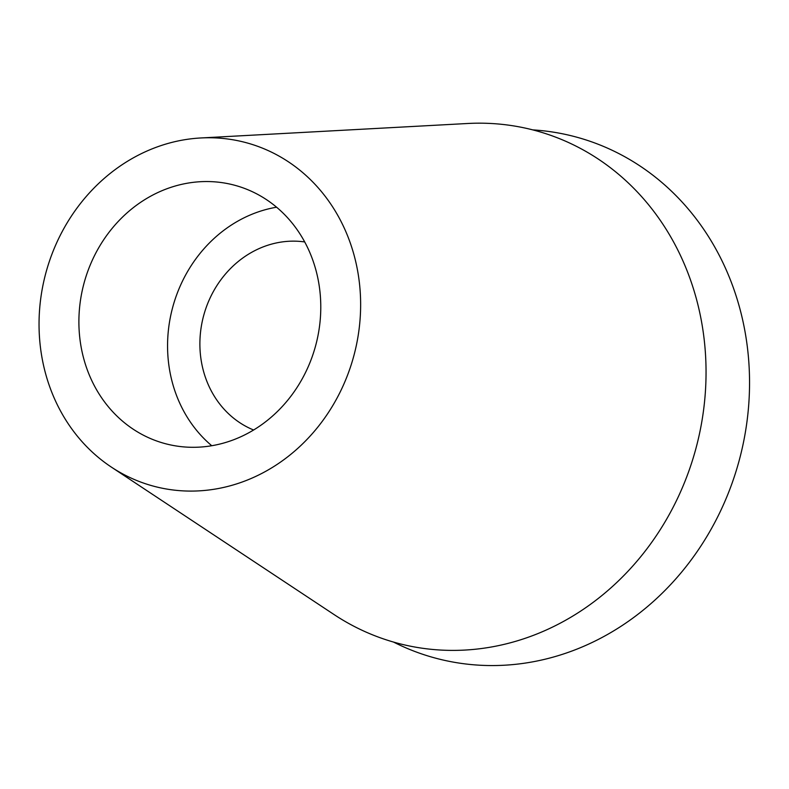 <?xml version="1.0" encoding="UTF-8"?>
<svg xmlns="http://www.w3.org/2000/svg" width="789" height="789" viewBox="0 0 789 789"><rect width="100%" height="100%" fill="white"/><g stroke="black" fill="none" stroke-linecap="round" stroke-linejoin="round"><path stroke-width="1.18" d="M213.602 445.4A133.785 119.938 -74.8 0 0 320.295 319.042A133.785 119.938 -74.8 0 0 234.925 185.316A133.785 119.938 -74.8 0 0 186.076 183.442A133.785 119.938 -74.8 0 0 79.383 309.801A133.785 119.938 -74.8 0 0 164.753 443.526A133.785 119.938 -74.8 0 0 213.602 445.4M211.758 445.726A133.785 119.938 105.2 0 1 172.495 308.055A133.785 119.938 105.2 0 1 274.74 207.537A133.785 119.938 105.2 0 1 276.584 207.211M304.702 241.947A98.033 87.885 -74.8 0 0 278.418 242.539A98.033 87.885 -74.8 0 0 200.82 329.763A98.033 87.885 -74.8 0 0 253.604 430.005M532.723 129.879A269.887 241.947 105.2 0 1 749.55 382.33A269.887 241.947 105.2 0 1 533.354 661.724A269.887 241.947 105.2 0 1 393.533 642.068M111.357 467.098L334.112 614.592A265.41 237.933 -74.8 0 0 493.441 646.625A265.41 237.933 -74.8 0 0 705.701 358.009A265.41 237.933 -74.8 0 0 467.571 123.498L200.8 137.967A177.88 159.467 105.2 0 1 360.405 295.135A177.88 159.467 105.2 0 1 218.139 488.559A177.88 159.467 105.2 0 1 111.357 467.098A177.88 159.467 105.2 0 1 43.434 282.975A177.88 159.467 105.2 0 1 181.539 140.274A177.88 159.467 105.2 0 1 200.8 137.967"/></g></svg>
